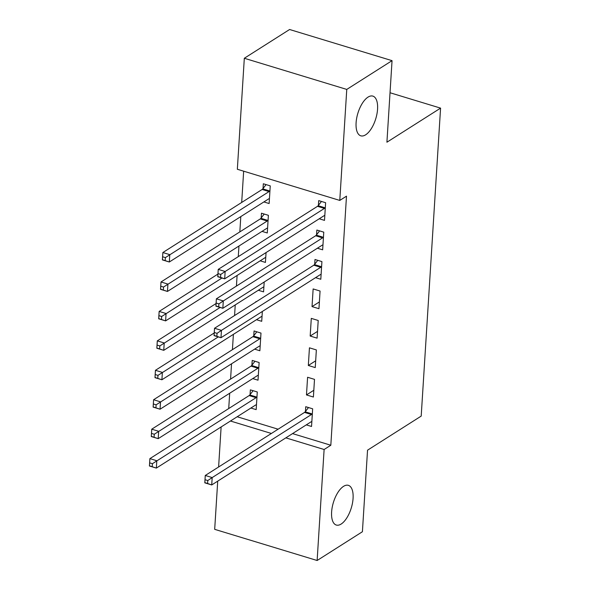 <?xml version="1.0" encoding="UTF-8"?>
<svg xmlns="http://www.w3.org/2000/svg" width="590" height="590" viewBox="0 0 590 590"><rect width="100%" height="100%" fill="white"/><g stroke="black" fill="none" stroke-linecap="round" stroke-linejoin="round"><path stroke-width="0.89" d="M365.645 134.808A20.753 9.359 -73.1 0 1 360.792 135.818A20.753 9.359 -73.1 0 1 356.692 118.074A20.753 9.359 -73.1 0 1 368.02 97.121A20.753 9.359 -73.1 0 1 372.873 96.111A20.753 9.359 -73.1 0 1 376.966 113.855A20.753 9.359 -73.1 0 1 365.645 134.808M341.16 524.038A20.753 9.359 -73.1 0 1 336.307 525.048A20.753 9.359 -73.1 0 1 332.207 507.304A20.753 9.359 -73.1 0 1 343.528 486.352A20.753 9.359 -73.1 0 1 348.38 485.341A20.753 9.359 -73.1 0 1 352.481 503.086A20.753 9.359 -73.1 0 1 341.16 524.038M243.655 171.181L241.694 202.451M240.801 216.589L239.835 231.9M238.95 246.03L238.279 256.643M237.099 275.471L236.428 286.084M235.24 304.919L234.577 315.525M233.389 334.36L232.431 349.663M231.538 363.801L230.579 379.112M229.687 393.242L228.721 408.553M237.342 169.264L244.319 58.263L346.765 89.422L339.781 200.423L237.342 169.264M346.765 89.422L392.048 60.659L289.602 29.5L244.319 58.263M392.048 60.659L386.915 142.212L440.575 108.125L421.201 416.09L367.541 450.185L362.408 531.738L317.132 560.5L214.686 529.341L217.717 481.13M218.61 467L221.125 426.946M440.575 108.125L390.027 92.748M262.019 231.376L267.285 232.976L268.391 215.313L261.473 213.204L261.171 217.976M317.391 248.22L322.656 249.821L323.77 232.158L316.845 230.048L316.55 234.82M258.309 290.258L263.575 291.866L264.195 282.013M257.742 272.55L257.764 272.093L258.236 272.233M318.954 308.703L320.068 291.04L313.143 288.938L312.029 306.601L318.954 308.703M254.607 349.147L259.873 350.748L260.987 333.084L254.061 330.975L253.759 335.74M315.252 367.592L316.358 349.929L309.44 347.82L308.327 365.483L315.252 367.592M250.905 408.029L256.171 409.63L257.277 391.967L250.359 389.865L250.057 394.629M306.276 424.874L311.542 426.474L312.656 408.811L305.731 406.702L305.436 411.473M237.165 416.754L278.104 429.203M292.544 433.598L330.82 445.244L346.492 196.16L339.781 200.423M313.393 397.033L314.507 379.37L307.589 377.261L306.476 394.931L313.393 397.033M252.756 378.588L258.022 380.189L259.135 362.526L252.21 360.416L251.908 365.188M317.103 338.151L318.209 320.481L311.291 318.379L310.178 336.042L317.103 338.151M256.458 319.706L261.724 321.307L262.344 311.454M255.883 301.992L255.913 301.534L256.377 301.674M315.539 277.661L320.805 279.262L321.919 261.599L314.994 259.489L314.699 264.261M260.168 260.817L265.434 262.417L266.053 252.572M259.593 243.102L260.087 242.792M319.242 218.779L324.507 220.38L325.621 202.717L318.703 200.607L318.401 205.372M263.87 201.935L269.136 203.535L270.25 185.872L263.324 183.763L263.022 188.535M330.82 445.244L324.117 449.499L317.132 560.5M230.461 421.017L271.393 433.466M285.84 437.861L324.117 449.499M313.821 390.263L306.476 394.931M315.672 360.815L308.327 365.483M317.531 331.374L310.178 336.042M319.382 301.933L312.029 306.601M207.791 480.54L205.025 479.7L204.833 482.642L207.606 483.49L207.791 480.54L212.186 477.583L211.721 484.943L204.804 482.834L205.261 475.474L212.186 477.583L311.461 414.519A3.245 1.46 106.9 0 0 312.095 413.907L312.353 413.575M311.844 421.71L311.608 421.695A3.245 1.46 106.9 0 0 310.996 421.88L211.721 484.943L207.606 483.49M205.025 479.7L205.261 475.474L304.536 412.41A3.245 1.46 106.9 0 0 305.178 411.798L308.489 407.543M152.227 466.646L152.412 463.703L149.646 462.855L149.462 465.805L156.35 468.099L149.425 465.997L149.89 458.629L156.807 460.738L156.35 468.099L255.618 405.035A3.245 1.46 -73.1 0 1 256.23 404.851L256.466 404.865M253.117 390.698L249.799 394.961A3.245 1.46 -73.1 0 1 249.164 395.566L149.89 458.629L149.646 462.855M256.982 396.731L256.724 397.063A3.245 1.46 -73.1 0 1 256.082 397.675L152.412 463.703M154.078 437.205L154.27 434.255L151.497 433.414L151.313 436.357L158.201 438.658L151.276 436.548L151.741 429.188L158.666 431.297L158.201 438.658L257.476 375.594A3.245 1.46 -73.1 0 1 258.088 375.41L258.317 375.424M254.969 361.257L251.65 365.512A3.245 1.46 -73.1 0 1 251.016 366.125L151.741 429.188L151.497 433.414M258.833 367.29L258.575 367.622A3.245 1.46 -73.1 0 1 257.933 368.234L154.27 434.255M155.937 407.756L156.121 404.814L153.348 403.973L153.164 406.916L160.052 409.217L153.127 407.107L153.592 399.747L160.517 401.856L160.052 409.217L259.327 346.146A3.245 1.46 -73.1 0 1 259.939 345.961L260.175 345.983M256.82 331.816L253.508 336.071A3.245 1.46 -73.1 0 1 252.867 336.683L153.592 399.747L153.348 403.973M260.684 337.849L260.426 338.181A3.245 1.46 -73.1 0 1 259.792 338.785L156.121 404.814M157.788 378.315L157.972 375.373L155.2 374.532L155.015 377.475L161.903 379.768L154.986 377.666L155.443 370.306L162.368 372.408L161.903 379.768L261.178 316.705A3.245 1.46 -73.1 0 1 261.79 316.52L262.026 316.542M214.229 332.959L155.443 370.306L155.2 374.532M218.263 336.905L157.972 375.373M159.639 348.874L159.824 345.932L157.058 345.091L156.874 348.034L163.755 350.327L156.837 348.225L157.301 340.865L164.219 342.967L163.755 350.327L263.029 287.264A3.245 1.46 -73.1 0 1 263.642 287.079L263.877 287.094M216.08 303.518L157.301 340.865L157.058 345.091M220.114 307.456L159.824 345.932M217.054 333.328L214.281 332.487L214.096 335.43L216.869 336.278L217.054 333.328L221.449 330.37L220.984 337.731L214.059 335.622L214.524 328.261L221.449 330.37L320.724 267.307A3.245 1.46 106.9 0 0 321.358 266.695L321.616 266.363M321.108 274.498L320.872 274.483A3.245 1.46 106.9 0 0 320.259 274.667L220.984 337.731L216.869 336.278M214.281 332.487L214.524 328.261L313.799 265.198A3.245 1.46 106.9 0 0 314.441 264.586L317.752 260.33M161.49 319.433L161.675 316.491L158.909 315.643L158.725 318.593L165.606 320.886L158.688 318.784L159.153 311.424L166.07 313.526L165.606 320.886L264.881 257.823A3.245 1.46 -73.1 0 1 265.493 257.638L265.729 257.653M217.939 274.077L159.153 311.424L158.909 315.643M221.965 278.015L161.675 316.491M218.905 303.887L216.139 303.046L215.947 305.989L218.72 306.83L218.905 303.887L223.3 300.93L222.836 308.29L215.918 306.181L216.375 298.82L223.3 300.93L322.575 237.866A3.245 1.46 106.9 0 0 323.209 237.254L323.468 236.922M322.959 245.056L322.723 245.042A3.245 1.46 106.9 0 0 322.111 245.226L222.836 308.29L218.72 306.83M216.139 303.046L216.375 298.82L315.65 235.757A3.245 1.46 106.9 0 0 316.292 235.144L319.603 230.889M163.341 289.992L163.526 287.042L160.76 286.202L160.576 289.144L167.464 291.445L160.539 289.336L161.004 281.976L167.921 284.085L167.464 291.445L266.732 228.382A3.245 1.46 -73.1 0 1 267.344 228.197L267.58 228.212M264.231 214.045L260.913 218.3A3.245 1.46 -73.1 0 1 260.279 218.912L161.004 281.976L160.76 286.202M268.096 220.077L267.838 220.409A3.245 1.46 -73.1 0 1 267.196 221.021L163.526 287.042M220.756 274.446L217.99 273.605L217.806 276.548L220.572 277.389L220.756 274.446L225.151 271.489L224.687 278.849L217.769 276.74L218.234 269.379L225.151 271.489L324.426 208.418A3.245 1.46 106.9 0 0 325.068 207.813L325.319 207.481M324.81 215.616L324.574 215.593A3.245 1.46 106.9 0 0 323.962 215.778L224.687 278.849L220.572 277.389M217.99 273.605L218.234 269.379L317.501 206.316A3.245 1.46 106.9 0 0 318.143 205.704L321.454 201.448M165.193 260.544L165.384 257.601L162.611 256.761L162.427 259.703L169.315 262.004L162.39 259.895L162.855 252.535L169.78 254.644L169.315 262.004L268.59 198.941A3.245 1.46 -73.1 0 1 269.202 198.756L269.431 198.771M266.083 184.604L262.764 188.859A3.245 1.46 -73.1 0 1 262.13 189.471L162.855 252.535L162.611 256.761M269.947 190.636L269.689 190.968A3.245 1.46 -73.1 0 1 269.047 191.58L165.384 257.601M311.461 414.519L304.536 412.41M312.095 413.907L305.178 411.798M249.799 394.961L256.724 397.063M249.164 395.566L256.082 397.675M251.65 365.512L258.575 367.622M251.016 366.125L257.933 368.234M253.508 336.071L260.426 338.181M252.867 336.683L259.792 338.785M320.724 267.307L313.799 265.198M321.358 266.695L314.441 264.586M322.575 237.866L315.65 235.757M323.209 237.254L316.292 235.144M260.913 218.3L267.838 220.409M260.279 218.912L267.196 221.021M324.426 208.418L317.501 206.316M325.068 207.813L318.143 205.704M262.764 188.859L269.689 190.968M262.13 189.471L269.047 191.58"/></g></svg>
